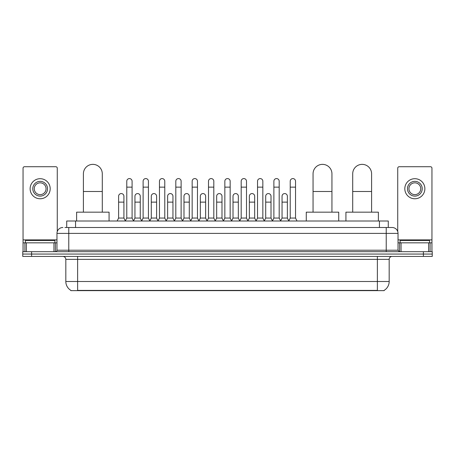<?xml version="1.0" encoding="UTF-8"?>
<svg xmlns="http://www.w3.org/2000/svg" width="455" height="455" viewBox="0 0 455 455"><rect width="100%" height="100%" fill="white"/><g stroke="black" fill="none" stroke-linecap="round" stroke-linejoin="round"><path stroke-width="0.68" d="M66.714 227.5L66.714 221.011L388.286 221.011L388.286 227.5M384.162 290.347L384.162 290.637L70.838 290.637L70.838 290.347M70.929 290.398A10.329 10.329 0 0 1 65.821 281.491L77.623 281.491L77.623 290.398L377.377 290.398L377.377 281.491L389.179 281.491L389.179 259.361A2.952 2.952 0 0 1 392.125 256.415M65.821 281.491L65.821 259.361C65.651 257.57 64.667 256.586 62.875 256.415M384.071 290.398A10.329 10.329 0 0 0 389.179 281.491M31.6 251.695L432.25 251.695L432.25 254.055L22.75 254.055L22.75 256.415L31.6 256.415L31.6 254.055L22.75 254.055L22.75 251.695L31.6 251.695L31.6 254.055L432.25 254.055L432.25 256.415L31.6 256.415M65.076 227.5L392.125 227.5A5.898 5.898 0 0 1 398.028 233.398L398.028 250.216L399.501 251.695M64.94 227.5L68.773 227.5L68.773 233.398L56.972 233.398L56.972 250.216A1.473 1.473 0 0 1 55.499 251.695M62.875 227.5A5.898 5.898 0 0 0 56.972 233.398M398.028 233.398L386.227 233.398L386.227 227.5L392.125 227.5M54.907 242.839L54.907 240.479L25.406 240.479L25.406 242.839M53.952 251.695L53.952 242.839L26.362 242.839L26.362 251.695M57.267 231.561L57.267 168.196A1.473 1.473 0 0 0 55.794 166.723L24.519 166.723A1.473 1.473 0 0 0 23.046 168.196L23.046 242.839L26.362 242.839M53.952 242.839L56.972 242.839M23.046 251.695L23.046 242.839M40.159 181.357A7.377 7.377 0 0 0 32.783 188.734A7.377 7.377 0 0 0 40.159 196.111A7.377 7.377 0 0 0 47.53 188.734A7.377 7.377 0 0 0 40.159 181.357M40.159 182.83A5.898 5.898 0 0 0 34.256 188.734A5.898 5.898 0 0 0 40.159 194.632A5.898 5.898 0 0 0 46.057 188.734A5.898 5.898 0 0 0 40.159 182.83M40.159 198.767A10.033 10.033 0 0 0 50.186 188.734A10.033 10.033 0 0 0 40.159 178.701A10.033 10.033 0 0 0 30.127 188.734A10.033 10.033 0 0 0 40.159 198.767M429.594 242.839L429.594 240.479L400.093 240.479L400.093 242.839M83.407 212.161L83.407 173.804A9.441 9.441 0 0 1 92.848 164.363A9.441 9.441 0 0 1 102.29 173.804A9.441 9.441 0 0 0 92.848 164.363M102.29 212.161L102.29 173.804M109.075 221.011L109.075 212.161L76.622 212.161L76.622 221.011M313.057 212.161L313.057 173.804A9.441 9.441 0 0 1 322.498 164.363A9.441 9.441 0 0 1 331.94 173.804A9.441 9.441 0 0 0 322.498 164.363M331.94 212.161L331.94 173.804M338.725 221.011L338.725 212.161L306.272 212.161L306.272 221.011M352.71 212.161L352.71 173.804A9.441 9.441 0 0 1 362.152 164.363A9.441 9.441 0 0 1 371.593 173.804A9.441 9.441 0 0 0 362.152 164.363M371.593 212.161L371.593 173.804M378.378 221.011L378.378 212.161L345.925 212.161L345.925 221.011M125.301 221.011L126.774 218.059L132.087 218.059L133.565 221.011M132.087 218.059L132.087 181.238A2.656 2.656 0 0 0 129.43 178.582A2.656 2.656 0 0 1 129.601 178.588M126.774 218.059L126.774 187.142L132.087 187.142M126.774 187.142L126.774 181.238A2.656 2.656 0 0 1 129.43 178.582M141.647 221.011L143.12 218.059L148.432 218.059L149.905 221.011M148.432 218.059L148.432 181.238A2.656 2.656 0 0 0 145.776 178.582A2.656 2.656 0 0 1 145.941 178.588M143.12 218.059L143.12 187.142L148.432 187.142M143.12 187.142L143.12 181.238A2.656 2.656 0 0 1 145.776 178.582M157.993 221.011L159.466 218.059L164.778 218.059L166.251 221.011M164.778 218.059L164.778 181.238A2.656 2.656 0 0 0 162.122 178.582A2.656 2.656 0 0 1 162.287 178.588M159.466 218.059L159.466 187.142L164.778 187.142M159.466 187.142L159.466 181.238A2.656 2.656 0 0 1 162.122 178.582M174.333 221.011L175.812 218.059L181.124 218.059L182.597 221.011M181.124 218.059L181.124 181.238A2.656 2.656 0 0 0 178.468 178.582A2.656 2.656 0 0 1 178.633 178.588M175.812 218.059L175.812 187.142L181.124 187.142M175.812 187.142L175.812 181.238A2.656 2.656 0 0 1 178.468 178.582M190.679 221.011L192.158 218.059L197.464 218.059L198.943 221.011M197.464 218.059L197.464 181.238A2.656 2.656 0 0 0 194.808 178.582A2.656 2.656 0 0 1 194.979 178.588M192.158 218.059L192.158 187.142L197.464 187.142M192.158 187.142L192.158 181.238A2.656 2.656 0 0 1 194.808 178.582M207.025 221.011L208.498 218.059L213.81 218.059L215.283 221.011M213.81 218.059L213.81 181.238A2.656 2.656 0 0 0 211.154 178.582A2.656 2.656 0 0 1 211.325 178.588M208.498 218.059L208.498 187.142L213.81 187.142M208.498 187.142L208.498 181.238A2.656 2.656 0 0 1 211.154 178.582M223.371 221.011L224.844 218.059L230.156 218.059L231.629 221.011M230.156 218.059L230.156 181.238A2.656 2.656 0 0 0 227.5 178.582A2.656 2.656 0 0 1 227.665 178.588M224.844 218.059L224.844 187.142L230.156 187.142M224.844 187.142L224.844 181.238A2.656 2.656 0 0 1 227.5 178.582M239.717 221.011L241.19 218.059L246.502 218.059L247.975 221.011M246.502 218.059L246.502 181.238A2.656 2.656 0 0 0 243.846 178.582A2.656 2.656 0 0 1 244.011 178.588M241.19 218.059L241.19 187.142L246.502 187.142M241.19 187.142L241.19 181.238A2.656 2.656 0 0 1 243.846 178.582M256.057 221.011L257.536 218.059L262.842 218.059L264.321 221.011M262.842 218.059L262.842 181.238A2.656 2.656 0 0 0 260.192 178.582A2.656 2.656 0 0 1 260.357 178.588M257.536 218.059L257.536 187.142L262.842 187.142M257.536 187.142L257.536 181.238A2.656 2.656 0 0 1 260.192 178.582M272.403 221.011L273.876 218.059L279.188 218.059L280.667 221.011M279.188 218.059L279.188 181.238A2.656 2.656 0 0 0 276.532 178.582A2.656 2.656 0 0 1 276.703 178.588M273.876 218.059L273.876 187.142L279.188 187.142M273.876 187.142L273.876 181.238A2.656 2.656 0 0 1 276.532 178.582M288.749 221.011L290.222 218.059L295.534 218.059L297.007 221.011M295.534 218.059L295.534 181.238A2.656 2.656 0 0 0 292.878 178.582A2.656 2.656 0 0 1 293.043 178.588M290.222 218.059L290.222 187.142L295.534 187.142M290.222 187.142L290.222 181.238A2.656 2.656 0 0 1 292.878 178.582M117.128 221.011L118.607 218.059L123.914 218.059L125.347 220.92M123.914 218.059L123.914 196.224A2.656 2.656 0 0 0 121.428 193.58A2.656 2.656 0 0 1 123.914 196.224M118.607 218.059L118.607 202.128L123.914 202.128M118.607 202.128L118.607 196.224A2.656 2.656 0 0 1 121.428 193.58M133.52 220.92L134.947 218.059L140.259 218.059L141.693 220.92M140.259 218.059L140.259 196.224A2.656 2.656 0 0 0 137.774 193.58A2.656 2.656 0 0 1 140.259 196.224M134.947 218.059L134.947 202.128L140.259 202.128M134.947 202.128L134.947 196.224A2.656 2.656 0 0 1 137.774 193.58M149.866 220.92L151.293 218.059L156.605 218.059L158.033 220.92M156.605 218.059L156.605 196.224A2.656 2.656 0 0 0 154.114 193.58A2.656 2.656 0 0 1 156.605 196.224M151.293 218.059L151.293 202.128L156.605 202.128M151.293 202.128L151.293 196.224A2.656 2.656 0 0 1 154.114 193.58M166.206 220.92L167.639 218.059L172.951 218.059L174.379 220.92M172.951 218.059L172.951 196.224A2.656 2.656 0 0 0 170.46 193.58A2.656 2.656 0 0 1 172.951 196.224M167.639 218.059L167.639 202.128L172.951 202.128M167.639 202.128L167.639 196.224A2.656 2.656 0 0 1 170.46 193.58M182.552 220.92L183.985 218.059L189.291 218.059L190.725 220.92M189.291 218.059L189.291 196.224A2.656 2.656 0 0 0 186.806 193.58A2.656 2.656 0 0 1 189.291 196.224M183.985 218.059L183.985 202.128L189.291 202.128M183.985 202.128L183.985 196.224A2.656 2.656 0 0 1 186.806 193.58M198.898 220.92L200.325 218.059L205.637 218.059L207.07 220.92M205.637 218.059L205.637 196.224A2.656 2.656 0 0 0 203.152 193.58A2.656 2.656 0 0 1 205.637 196.224M200.325 218.059L200.325 202.128L205.637 202.128M200.325 202.128L200.325 196.224A2.656 2.656 0 0 1 203.152 193.58M215.243 220.92L216.671 218.059L221.983 218.059L223.416 220.92M221.983 218.059L221.983 196.224A2.656 2.656 0 0 0 219.492 193.58A2.656 2.656 0 0 1 221.983 196.224M216.671 218.059L216.671 202.128L221.983 202.128M216.671 202.128L216.671 196.224A2.656 2.656 0 0 1 219.492 193.58M231.584 220.92L233.017 218.059L238.329 218.059L239.757 220.92M238.329 218.059L238.329 196.224A2.656 2.656 0 0 0 235.838 193.58A2.656 2.656 0 0 1 238.329 196.224M233.017 218.059L233.017 202.128L238.329 202.128M233.017 202.128L233.017 196.224A2.656 2.656 0 0 1 235.838 193.58M247.929 220.92L249.363 218.059L254.675 218.059L256.102 220.92M254.675 218.059L254.675 196.224A2.656 2.656 0 0 0 252.184 193.58A2.656 2.656 0 0 1 254.675 196.224M249.363 218.059L249.363 202.128L254.675 202.128M249.363 202.128L249.363 196.224A2.656 2.656 0 0 1 252.184 193.58M264.275 220.92L265.709 218.059L271.015 218.059L272.448 220.92M271.015 218.059L271.015 196.224A2.656 2.656 0 0 0 268.53 193.58A2.656 2.656 0 0 1 271.015 196.224M265.709 218.059L265.709 202.128L271.015 202.128M265.709 202.128L265.709 196.224A2.656 2.656 0 0 1 268.53 193.58M280.621 220.92L282.049 218.059L287.361 218.059L288.794 220.92M287.361 218.059L287.361 196.224A2.656 2.656 0 0 0 284.875 193.58A2.656 2.656 0 0 1 287.361 196.224M282.049 218.059L282.049 202.128L287.361 202.128M282.049 202.128L282.049 196.224A2.656 2.656 0 0 1 284.875 193.58M428.638 251.695L428.638 242.839L401.048 242.839L401.048 251.695M428.638 242.839L431.954 242.839L431.954 168.196A1.473 1.473 0 0 0 430.481 166.723L399.206 166.723A1.473 1.473 0 0 0 397.733 168.196L397.733 231.561M398.028 242.839L401.048 242.839M431.954 242.839L431.954 251.695M414.841 181.357A7.377 7.377 0 0 0 407.47 188.734A7.377 7.377 0 0 0 414.841 196.111A7.377 7.377 0 0 0 422.217 188.734A7.377 7.377 0 0 0 414.841 181.357M414.841 182.83A5.898 5.898 0 0 0 408.943 188.734A5.898 5.898 0 0 0 414.841 194.632A5.898 5.898 0 0 0 420.744 188.734A5.898 5.898 0 0 0 414.841 182.83M414.841 198.767A10.033 10.033 0 0 0 424.873 188.734A10.033 10.033 0 0 0 414.841 178.701A10.033 10.033 0 0 0 404.813 188.734A10.033 10.033 0 0 0 414.841 198.767M376.194 290.637L376.194 290.347M78.806 290.637L78.806 290.347M75.564 227.5L75.564 221.011M379.436 227.5L379.436 221.011M377.377 256.415L377.377 259.361L65.821 259.361M389.179 259.361L377.377 259.361L377.377 281.491L77.623 281.491L77.623 256.415M423.4 256.415L423.4 251.695M68.773 251.695L68.773 250.216L398.028 250.216M56.972 250.216L68.773 250.216L68.773 233.398L386.227 233.398L386.227 251.695M56.972 239.893L23.046 239.893M55.402 242.839L55.402 251.695M23.069 242.839L23.069 251.695M24.911 251.695L24.911 242.839M83.407 191.504L102.29 191.504M313.057 191.504L331.94 191.504M352.71 191.504L371.593 191.504M431.954 239.893L398.028 239.893M431.932 251.695L431.932 242.839M430.089 242.839L430.089 251.695M399.598 251.695L399.598 242.839"/></g></svg>
